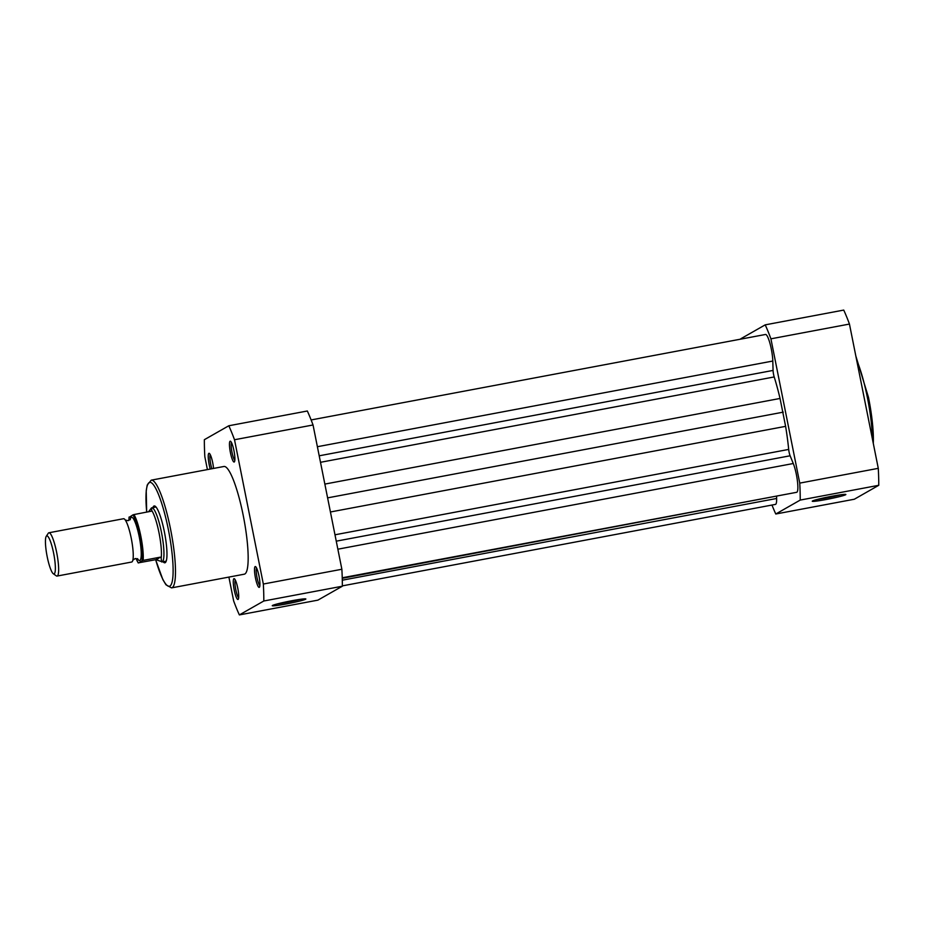 <?xml version="1.0" encoding="UTF-8"?>
<svg xmlns="http://www.w3.org/2000/svg" width="925" height="925" viewBox="0 0 925 925"><rect width="100%" height="100%" fill="white"/><g stroke="black" fill="none" stroke-linecap="round" stroke-linejoin="round"><path stroke-width="1.39" d="M57.061 576.067L131.674 562.03A22.038 3.978 -100.7 0 0 131.905 561.949A22.038 3.978 -100.7 0 0 132.98 559.486A22.038 3.978 -100.7 0 0 131.512 539.645A22.038 3.978 -100.7 0 0 125.673 520.625A22.038 3.978 -100.7 0 0 123.522 518.728L48.921 532.765A22.038 3.978 79.3 0 1 56.772 553A22.038 3.978 79.3 0 1 57.304 575.986A22.038 3.978 79.3 0 1 57.061 576.067A22.038 3.978 79.3 0 1 56.275 575.836L53.28 573.72A19.356 3.492 -100.7 0 0 54.182 573.847A19.356 3.492 -100.7 0 0 53.604 553.069A19.356 3.492 -100.7 0 0 46.608 535.968A19.356 3.492 -100.7 0 0 46.25 536.327A19.356 3.492 -100.7 0 0 46.967 555.543A19.356 3.492 -100.7 0 0 53.28 573.72M46.25 536.327L48.273 533.262A22.038 3.978 79.3 0 1 48.678 532.846A22.038 3.978 79.3 0 1 48.921 532.765M137.86 559.174A22.038 3.978 -100.7 0 0 139.895 560.446A22.038 3.978 -100.7 0 0 139.236 536.789A22.038 3.978 -100.7 0 0 131.281 517.306A22.038 3.978 -100.7 0 0 130.205 519.769L130.367 519.052L128.032 520.683L125.257 520.012M136.091 558.515A26.027 4.706 -100.7 0 0 138.276 562.863L155.816 559.671L162.268 561.822A27.542 4.983 -100.7 0 0 161.609 533.112A27.542 4.983 -100.7 0 0 151.792 507.802A27.542 4.983 -100.7 0 0 151.538 507.894L151.758 511.097L133.986 514.566A26.848 4.856 79.3 0 1 140.831 536.188A26.848 4.856 79.3 0 1 143.144 560.4L142.045 560.712A26.027 4.706 -100.7 0 0 139.895 536.419A26.027 4.706 -100.7 0 0 132.888 514.89L133.986 514.566M138.785 562.886L142.045 560.712M129.627 517.052L132.888 514.89M155.816 559.671L160.175 557.185L143.144 560.4M156.683 559.637L160.175 557.185M161.644 561.938A27.542 4.983 -100.7 0 0 161.713 561.949L160.962 557.197M148.497 511.837L151.492 507.917M161.239 557.729A26.848 4.856 -100.7 0 0 159.008 532.765A26.848 4.856 -100.7 0 0 151.827 510.635M342.238 577.79L796.691 492.297A16.523 2.983 79.3 0 0 797.454 481.278A16.523 2.983 79.3 0 0 793.28 463.517L790.123 455.782A5.504 0.994 79.3 0 1 789.094 452.128A5.504 0.994 79.3 0 1 788.69 449.423L334.977 534.789M788.69 449.423A75.734 13.69 79.3 0 0 785.614 426.344L780.041 398.455A75.734 13.69 79.3 0 0 774.202 376.949A5.504 0.994 79.3 0 1 773.566 374.382A5.504 0.994 79.3 0 1 773.069 370.416L319.194 455.805M311.124 419.95L765.53 334.468A16.523 2.983 79.3 0 1 770.005 343.522A16.523 2.983 79.3 0 1 772.803 361.039L773.069 370.416M783.278 412.145L327.6 497.87M785.834 494.332L342.25 578.31M342.342 585.872L775.462 504.391A16.523 2.983 79.3 0 0 776.63 498.483L776.572 496.598M831.899 496.251A17.136 1.052 -11.3 0 1 845.82 494.459A17.136 1.052 -11.3 0 1 826.222 499.488A17.136 1.052 -11.3 0 1 812.277 501.153A17.136 1.052 -11.3 0 1 831.899 496.251M817.157 499.488A15.76 0.96 168.7 0 0 826.175 498.008A15.76 0.96 168.7 0 0 840.675 494.783M740.763 339.128A115.949 20.951 79.3 0 1 740.775 338.781L765.206 324.86A115.949 20.951 79.3 0 1 770.918 338.828L799.743 483.116A115.949 20.951 79.3 0 1 800.218 500.078L775.786 513.999A115.949 20.951 79.3 0 1 771.982 505.05M765.206 324.86L843.739 310.083A115.949 20.951 79.3 0 1 849.451 324.062L878.276 468.339A115.949 20.951 79.3 0 1 878.75 485.301L854.318 499.234L775.786 513.999M770.918 338.828L849.451 324.062M878.276 468.339L799.743 483.116M800.218 500.078L878.75 485.301M258.977 575.974A10.603 1.919 79.3 0 1 259.497 587.144A10.603 1.919 79.3 0 1 255.462 577.975A10.603 1.919 79.3 0 1 255.635 566.667A10.603 1.919 79.3 0 1 258.977 575.974M256.537 567.915A9.227 1.665 -100.7 0 0 257.023 577.593A9.227 1.665 -100.7 0 0 259.879 585.652M237.748 588.069A10.603 1.919 79.3 0 1 238.268 599.25A10.603 1.919 79.3 0 1 234.233 590.069A10.603 1.919 79.3 0 1 234.407 578.761A10.603 1.919 79.3 0 1 237.748 588.069M235.308 580.021A9.227 1.665 -100.7 0 0 235.794 589.688A9.227 1.665 -100.7 0 0 238.65 597.747M233.933 450.614A10.603 1.919 79.3 0 1 234.453 461.795A10.603 1.919 79.3 0 1 230.417 452.626A10.603 1.919 79.3 0 1 230.591 441.317A10.603 1.919 79.3 0 1 233.933 450.614M231.493 442.566A9.227 1.665 -100.7 0 0 231.978 452.244A9.227 1.665 -100.7 0 0 234.834 460.303M210.241 469.067A10.603 1.919 79.3 0 1 209.189 464.72A10.603 1.919 79.3 0 1 209.362 453.412A10.603 1.919 79.3 0 1 212.704 462.72A10.603 1.919 79.3 0 1 213.536 468.443M210.264 454.661A9.227 1.665 -100.7 0 0 210.75 464.338A9.227 1.665 -100.7 0 0 211.86 468.755M286.218 603.967A17.136 1.052 -11.3 0 1 272.274 605.644A17.136 1.052 -11.3 0 1 291.907 600.73A17.136 1.052 -11.3 0 1 305.828 598.938A17.136 1.052 -11.3 0 1 286.218 603.967M277.153 603.967A15.76 0.96 168.7 0 0 286.183 602.499A15.76 0.96 168.7 0 0 300.671 599.273M152.891 507.594A28.918 5.226 79.3 0 1 155.227 506.252A28.918 5.226 79.3 0 1 164.338 531.632A28.918 5.226 79.3 0 1 165.748 562.123A28.918 5.226 79.3 0 1 163.066 561.729M161.979 561.938L165.968 561.186A27.542 4.983 -100.7 0 0 166.211 561.105M243.171 515.167A54.806 9.909 -100.7 0 0 223.954 466.478L151.272 480.156A54.806 9.909 79.3 0 1 170.489 528.834A54.806 9.909 79.3 0 1 171.541 587.884L244.212 574.205A54.806 9.909 -100.7 0 0 243.171 515.167M228.891 577.096L233.655 600.938A115.949 20.951 -100.7 0 0 239.367 614.917L317.899 600.14L342.342 586.219A115.949 20.951 -100.7 0 0 341.868 569.257L313.043 424.98A115.949 20.951 -100.7 0 0 307.331 411.001L228.799 425.766L204.356 439.699A115.949 20.951 -100.7 0 0 204.83 456.661L207.408 469.599M239.367 614.917L263.81 600.996A115.949 20.951 -100.7 0 0 263.336 584.033L234.511 439.745A115.949 20.951 -100.7 0 0 228.799 425.766M341.868 569.257L263.336 584.033M234.511 439.745L313.043 424.98M263.81 600.996L342.342 586.219M156.048 507.039A27.542 4.983 -100.7 0 0 155.782 507.05L151.792 507.802M129.118 517.04A26.027 4.706 -100.7 0 0 128.922 520.393M790.123 455.782L336.261 541.171M774.202 376.949L320.501 462.303M772.803 361.039L317.379 446.717M780.041 398.455L324.848 484.087M785.614 426.344L330.422 511.988M793.28 463.517L337.856 549.196M776.63 498.483L342.296 580.195M872.379 438.832A54.806 9.909 -100.7 0 0 867.43 397.727A54.806 9.909 -100.7 0 0 856.619 359.952M868.529 397.6A53.43 9.655 79.3 0 1 873.281 443.341M155.666 559.706A52.875 9.562 -100.7 0 0 171.46 583.999A52.875 9.562 -100.7 0 0 168.315 529.377A52.875 9.562 -100.7 0 0 151.897 483.139A52.875 9.562 -100.7 0 0 146.717 512.173M132.818 560.203L135.154 558.573L137.929 559.243L137.513 558.631M129.061 517.087L128.887 520.405M136.056 558.515L138.218 562.92M855.845 356.067L868.552 397.588L872.772 426.309L873.327 443.572M151.272 480.156L147.214 485.07L146.219 490.747L146.682 512.184M155.62 559.717L162.881 579.663L165.98 584.797L171.541 587.884"/></g></svg>
